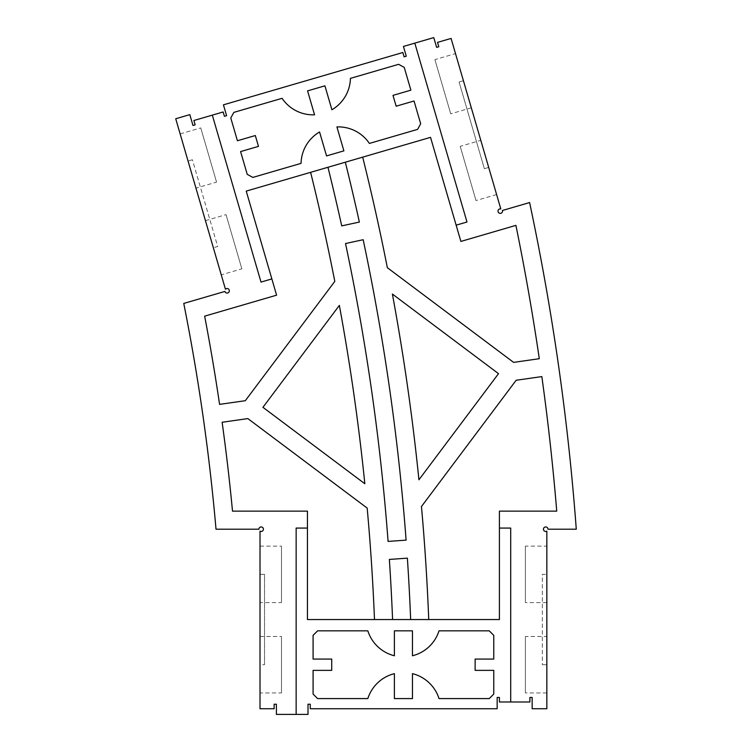 <?xml version="1.0" encoding="UTF-8"?>
<svg xmlns="http://www.w3.org/2000/svg" width="752" height="752" viewBox="0 0 752 752"><rect width="100%" height="100%" fill="white"/><g stroke="black" fill="none" stroke-linecap="round" stroke-linejoin="round"><path stroke-width="0.56" stroke-dasharray="3.76 2.82" d="M374.496 619.545A2231.381 2231.381 0 0 0 367.183 508.089L247.859 418.591L222.131 422.267A2096.999 2096.999 0 0 1 232.509 511.134L307.446 511.134L307.446 619.545L499.413 619.545L499.413 511.134L556.734 511.134A2419.964 2419.964 0 0 0 541.844 376.592L516.154 380.268L421.468 506.519A2285.582 2285.582 0 0 1 428.743 619.545M307.446 528.073L296.147 528.073L296.147 714.4M271.848 278.917L261.01 282.085L212.318 115.131M362.69 157.149A2285.582 2285.582 0 0 1 387.346 267.693L513.597 362.379L539.297 358.704A2419.964 2419.964 0 0 0 515.91 225.374L460.882 241.43L430.529 137.353L246.233 191.111L276.595 295.179L204.657 316.16A2096.999 2096.999 0 0 1 219.575 404.379L245.302 400.703L334.8 281.38A2231.381 2231.381 0 0 0 310.614 172.33M456.144 225.168L466.983 222.009L414.813 43.137M499.413 528.073L510.702 528.073L510.702 701.983M392.582 619.545A2249.448 2249.448 0 0 0 389.357 559.432L407.377 558.153A2267.515 2267.515 0 0 1 410.658 619.545M345.328 162.206A2267.515 2267.515 0 0 1 359.362 222.066L341.709 225.882A2249.448 2249.448 0 0 0 327.966 167.273M363.178 239.719A2267.515 2267.515 0 0 1 406.099 540.133L388.079 541.412A2249.448 2249.448 0 0 0 345.525 243.535L363.178 239.719M364.833 483.743A2231.381 2231.381 0 0 0 339.359 305.406L262.937 407.311L364.833 483.743M392.384 294.051A2285.582 2285.582 0 0 1 418.92 479.795L498.52 373.659L392.384 294.051M310.266 708.751L497.157 708.751L497.157 697.461L499.413 697.461L499.413 701.983L529.906 701.983L529.906 697.461L532.162 697.461L532.162 708.751L546.845 708.751L546.845 531.156A2.256 2.256 0 0 1 543.593 529.981A2.256 2.256 0 0 1 545.322 526.983A2.256 2.256 0 0 1 547.973 529.201L576.276 529.201A2438.031 2438.031 0 0 0 529.605 202.561L502.439 210.485A2.256 2.256 0 0 1 500.522 213.361A2.256 2.256 0 0 1 498.021 210.974A2.256 2.256 0 0 1 500.804 208.924L488.706 167.442L484.373 168.702L459.077 81.977L484.373 168.702L488.706 167.442L463.411 80.718L459.077 81.977L463.411 80.718L451.078 38.437L437.532 42.385L438.792 46.727L436.63 47.357L433.782 37.6L403.429 46.455L406.277 56.212L404.106 56.842L402.837 52.508L223.429 104.838L226.587 115.676L224.416 116.306L223.156 111.973L193.884 120.508L195.153 124.841L192.982 125.481L189.824 114.633L175.724 118.75L225.45 289.238A2.256 2.256 0 0 1 228.909 289.464A2.256 2.256 0 0 1 228.082 292.819A2.256 2.256 0 0 1 224.914 291.428L183.761 303.432A2078.932 2078.932 0 0 1 216.012 529.201L258.885 529.201A2.256 2.256 0 0 1 261.536 526.983A2.256 2.256 0 0 1 263.266 529.981A2.256 2.256 0 0 1 260.013 531.156L260.013 574.378L264.535 574.378L264.535 664.712L264.535 574.378L260.013 574.378L260.013 664.712L264.535 664.712L260.013 664.712L260.013 708.751L274.132 708.751L274.132 704.239L276.388 704.239L276.388 714.4L308.01 714.4L308.01 704.239L310.266 704.239L310.266 708.751M439.018 698.589L489.251 698.589L493.763 694.077L493.763 670.361L475.132 670.361L475.132 659.072L493.763 659.072L493.763 635.355L489.251 630.834L439.018 630.834A37.346 37.346 0 0 1 412.463 655.772L412.463 630.834L394.396 630.834L394.396 655.772A37.346 37.346 0 0 1 367.831 630.834L317.607 630.834L313.086 635.355L313.086 659.072L331.717 659.072L331.717 670.361L313.086 670.361L313.086 694.077L317.607 698.589L367.831 698.589A37.346 37.346 0 0 1 394.396 673.651L394.396 698.589L412.463 698.589L412.463 673.651A37.346 37.346 0 0 1 439.018 698.589M546.845 636.483L546.845 692.94L546.845 636.483L525.385 636.483L525.385 692.94L525.385 636.483M546.845 546.14L546.845 602.606L546.845 546.14L525.385 546.14L525.385 602.606L525.385 546.14M455.505 53.608L471.316 107.818L455.505 53.608L434.91 59.624L450.721 113.825L434.91 59.624M480.801 140.342L496.611 194.542L480.801 140.342L460.205 146.349L476.016 200.549L460.205 146.349M282.075 98.315L233.863 112.377L230.789 117.979L237.425 140.746L255.313 135.529L258.481 146.367L240.593 151.584L247.229 174.351L252.832 177.425L301.054 163.363A37.346 37.346 0 0 1 319.562 131.976L326.547 155.918L343.89 150.861L336.915 126.919A37.346 37.346 0 0 1 369.392 143.425L417.614 129.363L420.678 123.76L414.042 100.994L396.154 106.211L392.995 95.372L410.883 90.155L404.238 67.389L398.635 64.315L350.423 78.377A37.346 37.346 0 0 1 331.905 109.764L324.92 85.822L307.577 90.879L314.562 114.821A37.346 37.346 0 0 1 282.075 98.315M260.013 692.94L260.013 636.483L260.013 692.94L281.474 692.94L281.474 636.483L281.474 692.94M260.013 602.606L260.013 546.14L260.013 602.606L281.474 602.606L281.474 546.14L281.474 602.606M195.962 188.132L180.151 133.922L195.962 188.132L216.557 182.125L200.756 127.915L216.557 182.125M221.257 274.856L205.446 220.646L221.257 274.856L241.853 268.849L226.042 214.64L241.853 268.849M542.324 664.712L546.845 664.712L542.324 664.712L542.324 574.378L546.845 574.378L542.324 574.378L542.324 664.712M192.399 159.762L188.056 161.022L192.399 159.762L217.685 246.487L213.352 247.756L217.685 246.487L192.399 159.762M546.845 692.94L525.385 692.94M546.845 602.606L525.385 602.606M471.316 107.818L450.721 113.825M496.611 194.542L476.016 200.549M260.013 636.483L281.474 636.483M260.013 546.14L281.474 546.14M180.151 133.922L200.756 127.915M205.446 220.646L226.042 214.64"/><path stroke-width="1.13" d="M392.582 619.545A2249.448 2249.448 0 0 0 389.357 559.432L407.377 558.153A2267.515 2267.515 0 0 1 410.658 619.545M374.496 619.545A2231.381 2231.381 0 0 0 367.183 508.089L247.859 418.591L222.131 422.267A2096.999 2096.999 0 0 1 232.509 511.134L307.446 511.134L307.446 528.073L296.147 528.073L296.147 714.4L308.01 714.4L308.01 704.239L310.266 704.239L310.266 708.751L497.157 708.751L497.157 697.461L499.413 697.461L499.413 701.983L529.906 701.983L529.906 697.461L532.162 697.461L532.162 708.751L546.845 708.751L546.845 531.156A2.256 2.256 0 0 1 543.593 529.981A2.256 2.256 0 0 1 545.322 526.983A2.256 2.256 0 0 1 547.973 529.201L576.276 529.201A2438.031 2438.031 0 0 0 529.605 202.561L502.439 210.485A2.256 2.256 0 0 1 500.522 213.361A2.256 2.256 0 0 1 498.021 210.974A2.256 2.256 0 0 1 500.804 208.924L451.078 38.437L437.532 42.385L438.792 46.727L436.63 47.357L433.782 37.6L414.813 43.137L466.983 222.009L456.144 225.168L460.882 241.43L515.91 225.374A2419.964 2419.964 0 0 1 539.297 358.704L513.597 362.379L387.346 267.693A2285.582 2285.582 0 0 0 362.69 157.149M414.813 43.137L403.429 46.455L406.277 56.212L404.106 56.842L402.837 52.508L223.429 104.838L226.587 115.676L224.416 116.306L223.156 111.973L193.884 120.508L195.153 124.841L192.982 125.481L189.824 114.633L175.724 118.75L225.45 289.238A2.256 2.256 0 0 1 228.909 289.464A2.256 2.256 0 0 1 228.082 292.819A2.256 2.256 0 0 1 224.914 291.428L183.761 303.432A2078.932 2078.932 0 0 1 216.012 529.201L258.885 529.201A2.256 2.256 0 0 1 261.536 526.983A2.256 2.256 0 0 1 263.266 529.981A2.256 2.256 0 0 1 260.013 531.156L260.013 708.751L274.132 708.751L274.132 704.239L276.388 704.239L276.388 714.4L296.147 714.4M310.614 172.33A2231.381 2231.381 0 0 1 334.8 281.38L245.302 400.703L219.575 404.379A2096.999 2096.999 0 0 0 204.657 316.16L276.595 295.179L246.233 191.111L430.529 137.353L456.144 225.168M345.328 162.206A2267.515 2267.515 0 0 1 359.362 222.066L341.709 225.882A2249.448 2249.448 0 0 0 327.966 167.273M428.743 619.545A2285.582 2285.582 0 0 0 421.468 506.519L516.154 380.268L541.844 376.592A2419.964 2419.964 0 0 1 556.734 511.134L499.413 511.134L499.413 619.545L307.446 619.545L307.446 528.073M406.099 540.133A2267.515 2267.515 0 0 0 363.178 239.719L345.525 243.535A2249.448 2249.448 0 0 1 388.079 541.412L406.099 540.133M364.833 483.743A2231.381 2231.381 0 0 0 339.359 305.406L262.937 407.311L364.833 483.743M418.92 479.795A2285.582 2285.582 0 0 0 392.384 294.051L498.52 373.659L418.92 479.795M510.702 701.983L510.702 528.073L499.413 528.073M439.018 698.589L489.251 698.589L493.763 694.077L493.763 670.361L475.132 670.361L475.132 659.072L493.763 659.072L493.763 635.355L489.251 630.834L439.018 630.834A37.346 37.346 0 0 1 412.463 655.772L412.463 630.834L394.396 630.834L394.396 655.772A37.346 37.346 0 0 1 367.831 630.834L317.607 630.834L313.086 635.355L313.086 659.072L331.717 659.072L331.717 670.361L313.086 670.361L313.086 694.077L317.607 698.589L367.831 698.589A37.346 37.346 0 0 1 394.396 673.651L394.396 698.589L412.463 698.589L412.463 673.651A37.346 37.346 0 0 1 439.018 698.589M212.318 115.131L261.01 282.085L271.848 278.917M282.075 98.315L233.863 112.377L230.789 117.979L237.425 140.746L255.313 135.529L258.481 146.367L240.593 151.584L247.229 174.351L252.832 177.425L301.054 163.363A37.346 37.346 0 0 1 319.562 131.976L326.547 155.918L343.89 150.861L336.915 126.919A37.346 37.346 0 0 1 369.392 143.425L417.614 129.363L420.678 123.76L414.042 100.994L396.154 106.211L392.995 95.372L410.883 90.155L404.238 67.389L398.635 64.315L350.423 78.377A37.346 37.346 0 0 1 331.905 109.764L324.92 85.822L307.577 90.879L314.562 114.821A37.346 37.346 0 0 1 282.075 98.315"/></g></svg>
